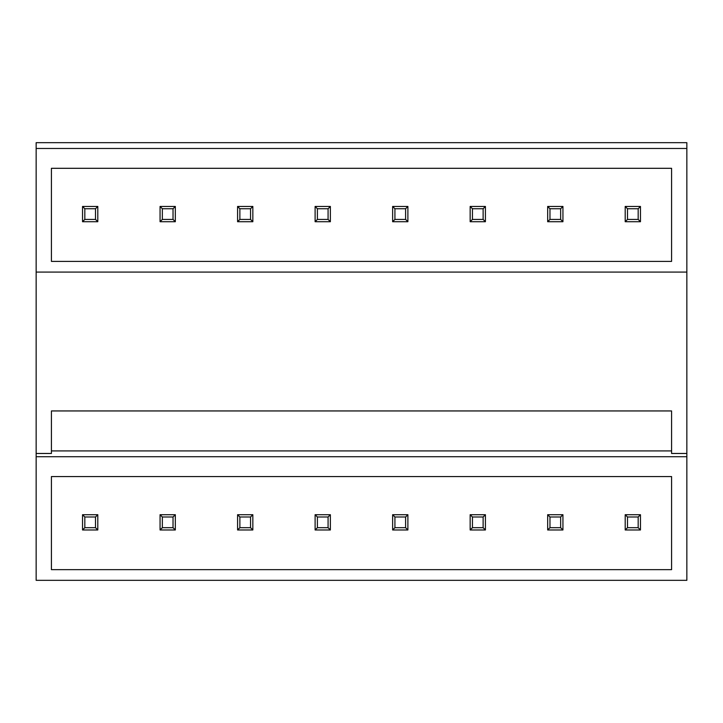 <?xml version="1.0" encoding="UTF-8"?>
<svg xmlns="http://www.w3.org/2000/svg" width="723" height="723" viewBox="0 0 723 723"><rect width="100%" height="100%" fill="white"/><g stroke="black" fill="none" stroke-linecap="round" stroke-linejoin="round"><path stroke-width="1.08" d="M36.15 148.468L686.85 148.468L686.85 142.666L36.15 142.666L36.15 580.334L686.85 580.334L686.85 456.728L36.15 456.728M686.85 148.468L686.85 453.475L671.586 453.475L671.586 410.944L51.414 410.944L51.414 453.475L36.15 453.475M51.414 476.565L51.414 569.652L671.586 569.652L671.586 476.565L51.414 476.565M51.414 168.305L51.414 261.392L671.586 261.392L671.586 168.305L51.414 168.305M51.414 450.926L671.586 450.926M36.15 272.074L686.85 272.074M686.85 453.475L686.85 456.728M84.826 516.999L95.508 516.999L95.508 527.682L84.826 527.682L84.826 516.999L82.539 514.713L97.804 514.713L97.804 529.977L95.508 527.682M97.804 514.713L95.508 516.999M82.539 514.713L82.539 529.977L84.826 527.682M82.539 529.977L97.804 529.977M84.826 208.748L95.508 208.748L95.508 219.431L84.826 219.431L84.826 208.748L82.539 206.453L97.804 206.453L97.804 221.717L95.508 219.431M97.804 206.453L95.508 208.748M82.539 206.453L82.539 221.717L84.826 219.431M82.539 221.717L97.804 221.717M162.35 516.999L173.032 516.999L173.032 527.682L162.35 527.682L162.35 516.999L160.063 514.713L175.328 514.713L175.328 529.977L173.032 527.682M175.328 514.713L173.032 516.999M160.063 514.713L160.063 529.977L162.35 527.682M160.063 529.977L175.328 529.977M162.35 208.748L173.032 208.748L173.032 219.431L162.35 219.431L162.35 208.748L160.063 206.453L175.328 206.453L175.328 221.717L173.032 219.431M175.328 206.453L173.032 208.748M160.063 206.453L160.063 221.717L162.35 219.431M160.063 221.717L175.328 221.717M239.873 516.999L250.556 516.999L250.556 527.682L239.873 527.682L239.873 516.999L237.587 514.713L252.842 514.713L252.842 529.977L250.556 527.682M252.842 514.713L250.556 516.999M237.587 514.713L237.587 529.977L239.873 527.682M237.587 529.977L252.842 529.977M239.873 208.748L250.556 208.748L250.556 219.431L239.873 219.431L239.873 208.748L237.587 206.453L252.842 206.453L252.842 221.717L250.556 219.431M252.842 206.453L250.556 208.748M237.587 206.453L237.587 221.717L239.873 219.431M237.587 221.717L252.842 221.717M317.397 516.999L328.079 516.999L328.079 527.682L317.397 527.682L317.397 516.999L315.111 514.713L330.366 514.713L330.366 529.977L328.079 527.682M330.366 514.713L328.079 516.999M315.111 514.713L315.111 529.977L317.397 527.682M315.111 529.977L330.366 529.977M317.397 208.748L328.079 208.748L328.079 219.431L317.397 219.431L317.397 208.748L315.111 206.453L330.366 206.453L330.366 221.717L328.079 219.431M330.366 206.453L328.079 208.748M315.111 206.453L315.111 221.717L317.397 219.431M315.111 221.717L330.366 221.717M394.921 516.999L405.603 516.999L405.603 527.682L394.921 527.682L394.921 516.999L392.634 514.713L407.889 514.713L407.889 529.977L405.603 527.682M407.889 514.713L405.603 516.999M392.634 514.713L392.634 529.977L394.921 527.682M392.634 529.977L407.889 529.977M394.921 208.748L405.603 208.748L405.603 219.431L394.921 219.431L394.921 208.748L392.634 206.453L407.889 206.453L407.889 221.717L405.603 219.431M407.889 206.453L405.603 208.748M392.634 206.453L392.634 221.717L394.921 219.431M392.634 221.717L407.889 221.717M472.444 516.999L483.127 516.999L483.127 527.682L472.444 527.682L472.444 516.999L470.158 514.713L485.413 514.713L485.413 529.977L483.127 527.682M485.413 514.713L483.127 516.999M470.158 514.713L470.158 529.977L472.444 527.682M470.158 529.977L485.413 529.977M472.444 208.748L483.127 208.748L483.127 219.431L472.444 219.431L472.444 208.748L470.158 206.453L485.413 206.453L485.413 221.717L483.127 219.431M485.413 206.453L483.127 208.748M470.158 206.453L470.158 221.717L472.444 219.431M470.158 221.717L485.413 221.717M549.968 516.999L560.65 516.999L560.65 527.682L549.968 527.682L549.968 516.999L547.673 514.713L562.937 514.713L562.937 529.977L560.65 527.682M562.937 514.713L560.65 516.999M547.673 514.713L547.673 529.977L549.968 527.682M547.673 529.977L562.937 529.977M549.968 208.748L560.65 208.748L560.65 219.431L549.968 219.431L549.968 208.748L547.673 206.453L562.937 206.453L562.937 221.717L560.65 219.431M562.937 206.453L560.65 208.748M547.673 206.453L547.673 221.717L549.968 219.431M547.673 221.717L562.937 221.717M627.492 516.999L638.174 516.999L638.174 527.682L627.492 527.682L627.492 516.999L625.196 514.713L640.461 514.713L640.461 529.977L638.174 527.682M640.461 514.713L638.174 516.999M625.196 514.713L625.196 529.977L627.492 527.682M625.196 529.977L640.461 529.977M627.492 208.748L638.174 208.748L638.174 219.431L627.492 219.431L627.492 208.748L625.196 206.453L640.461 206.453L640.461 221.717L638.174 219.431M640.461 206.453L638.174 208.748M625.196 206.453L625.196 221.717L627.492 219.431M625.196 221.717L640.461 221.717"/></g></svg>
